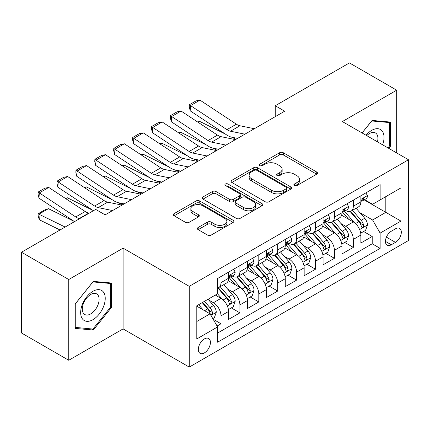 <?xml version="1.0" encoding="UTF-8"?>
<svg xmlns="http://www.w3.org/2000/svg" width="430" height="430" viewBox="0 0 430 430"><rect width="100%" height="100%" fill="white"/><g stroke="black" fill="none" stroke-linecap="round" stroke-linejoin="round"><path stroke-width="0.64" d="M294.389 185.54A1.838 1.059 0 0 0 296.99 185.54L316.7 174.161A2.623 1.516 0 0 0 317.469 173.086A2.623 1.516 0 0 0 316.7 172.016L283.305 152.736A2.623 1.516 0 0 0 279.597 152.736L259.881 164.12A1.838 1.059 0 0 0 259.344 164.867A1.838 1.059 0 0 0 259.881 165.614A1.838 1.059 0 0 0 262.477 165.614L265.03 164.142A8.396 4.848 0 0 1 276.904 164.142L279.688 165.749A8.396 4.848 0 0 1 282.144 169.178A8.396 4.848 0 0 1 279.688 172.607L277.135 174.08A1.838 1.059 0 0 0 276.598 174.827A1.838 1.059 0 0 0 277.135 175.58A1.838 1.059 0 0 0 279.737 175.58L282.284 174.107A8.396 4.848 0 0 1 294.158 174.107L296.942 175.714A8.396 4.848 0 0 1 299.398 179.138A8.396 4.848 0 0 1 296.942 182.567L294.389 184.04A1.838 1.059 0 0 0 293.851 184.792A1.838 1.059 0 0 0 294.389 185.54L294.389 184.04M204.368 352.906A8.552 4.94 120 0 0 209.958 345.371A8.552 4.94 120 0 0 208.647 338.512A8.552 4.94 120 0 0 204.368 338.937A8.552 4.94 120 0 0 198.778 346.478A8.552 4.94 120 0 0 200.09 353.331A8.552 4.94 120 0 0 204.368 352.906M198.149 227.502A2.623 1.516 0 0 0 197.381 228.572A2.623 1.516 0 0 0 198.149 229.642L207.518 235.054A2.623 1.516 0 0 0 211.227 235.054L233.119 222.412A2.623 1.516 0 0 0 233.888 221.343A2.623 1.516 0 0 0 233.119 220.273L199.724 200.993A2.623 1.516 0 0 0 196.016 200.993L174.123 213.629A2.623 1.516 0 0 0 173.354 214.704A2.623 1.516 0 0 0 174.123 215.774L185.438 222.305A2.623 1.516 0 0 0 189.152 222.305L198.52 216.897A2.623 1.516 0 0 0 199.289 215.828A2.623 1.516 0 0 0 198.52 214.753L192.909 211.517A7.02 4.053 0 0 1 190.85 208.652A7.02 4.053 0 0 1 195.182 204.906A7.02 4.053 0 0 1 202.831 205.782L224.82 218.478A7.02 4.053 0 0 1 226.873 221.343A7.02 4.053 0 0 1 222.541 225.089A7.02 4.053 0 0 1 214.892 224.207L211.227 222.095A2.623 1.516 0 0 0 207.518 222.095L198.149 227.502L198.149 229.642M123.093 248.148L68.752 279.521L21.5 252.238L21.5 332.992L68.752 360.27L123.093 328.902L189.248 367.091L189.248 286.337L123.093 248.148L123.093 328.902M396.686 152.935L396.686 90.187L342.344 121.561L408.5 159.756L189.248 286.337M396.686 90.187L349.434 62.909L275.248 105.737L275.248 116.654M21.5 252.238L95.686 209.405L105.135 214.866L284.698 111.193L275.248 105.737M265.219 201.74A2.623 1.516 0 0 0 268.927 201.74L290.82 189.103A2.623 1.516 0 0 0 291.588 188.028A2.623 1.516 0 0 0 290.82 186.959L257.425 167.678A2.623 1.516 0 0 0 253.716 167.678L231.824 180.321A2.623 1.516 0 0 0 231.055 181.39A2.623 1.516 0 0 0 231.824 182.46L265.219 201.74M226.153 185.937A1.838 1.059 0 0 1 228.018 186.195L228.018 184.013L261.972 203.616A2.623 1.516 0 0 1 262.741 204.685A2.623 1.516 0 0 1 261.972 205.76L240.08 218.397A2.623 1.516 0 0 1 236.366 218.397L202.971 199.117L202.971 196.972A2.623 1.516 0 0 0 202.202 198.047A2.623 1.516 0 0 0 202.971 199.117M202.971 196.972L212.339 191.565A2.623 1.516 0 0 1 216.053 191.565L229.593 199.386A2.623 1.516 0 0 0 233.307 199.386L239.521 195.795A2.623 1.516 0 0 0 240.289 194.725A2.623 1.516 0 0 0 239.521 193.656L225.422 185.513A1.838 1.059 0 0 1 224.885 184.766A1.838 1.059 0 0 1 226.019 183.782A1.838 1.059 0 0 1 228.018 184.013M217.08 326.037L220.999 323.769L213.156 319.243M208.695 299.968L213.441 302.709A10.691 6.17 60 0 1 220.999 315.803L228.561 311.438L228.561 319.404L239.902 312.857L231.302 307.891M227.594 289.057L232.34 291.798A10.691 6.17 60 0 1 239.902 304.892L247.465 300.527L247.465 308.493L258.801 301.946L250.201 296.979M246.498 278.145L251.244 280.881A10.691 6.17 60 0 1 258.801 293.98L266.363 289.616L266.363 297.582L277.705 291.035L269.105 286.068M265.396 267.234L270.142 269.97A10.691 6.17 60 0 1 277.705 283.069L285.267 278.699L285.267 286.67L296.603 280.118L288.003 275.157M284.3 256.318L289.046 259.059A10.691 6.17 60 0 1 296.603 272.152L304.166 267.788L304.166 275.754L315.507 269.207L306.907 264.24M303.198 245.406L307.944 248.148A10.691 6.17 60 0 1 315.507 261.241L323.064 256.877L323.064 264.842L334.406 258.296L325.806 253.329M322.102 234.495L326.848 237.236A10.691 6.17 60 0 1 334.406 250.33L341.968 245.965L341.968 253.931L353.31 247.384L353.31 239.419A10.691 6.17 -120 0 0 345.747 226.32L341.001 223.584M344.709 242.418L353.31 247.384M228.561 311.438A10.691 6.17 -120 0 0 220.999 298.345L215.328 295.071M247.465 300.527A10.691 6.17 -120 0 0 239.902 287.433L228.212 280.683M266.363 289.616A10.691 6.17 -120 0 0 258.801 276.517L247.116 269.771M285.267 278.699A10.691 6.17 -120 0 0 277.705 265.606L266.014 258.86M304.166 267.788A10.691 6.17 -120 0 0 296.603 254.694L284.918 247.943M323.064 256.877A10.691 6.17 -120 0 0 315.507 243.783L303.817 237.032M341.968 245.965A10.691 6.17 -120 0 0 334.406 232.872L322.72 226.121M395.46 228.83L391.3 231.232A8.288 4.784 120 0 0 385.887 238.537A8.288 4.784 120 0 0 387.156 245.175A8.288 4.784 120 0 0 391.3 244.767L395.46 242.364A8.288 4.784 120 0 0 400.873 235.059A8.288 4.784 120 0 0 399.599 228.421A8.288 4.784 120 0 0 395.46 228.83M189.248 367.091L408.5 240.51L408.5 159.756M196.806 321.479L210.039 313.841L217.601 326.934L217.601 342.21L380.147 248.363L380.147 233.087L372.59 219.993L359.905 212.667M217.601 326.934L196.806 338.937L196.806 305.762L217.601 293.76L217.601 278.484L380.147 184.637L380.147 199.912L400.937 187.91L400.937 221.084L380.147 233.087M232.243 276.028L232.34 276.082A10.691 6.17 60 0 0 237.688 276.614L245.25 272.249A10.691 6.17 -120 0 0 247.465 267.352L247.465 261.241M251.142 265.111L251.244 265.17A10.691 6.17 60 0 0 256.586 265.697L264.149 261.332A10.691 6.17 -120 0 0 266.363 256.441L266.363 250.33M270.045 254.2L270.142 254.259A10.691 6.17 60 0 0 275.49 254.786L283.053 250.421A10.691 6.17 -120 0 0 285.267 245.53L285.267 239.419M288.944 243.289L289.046 243.342A10.691 6.17 60 0 0 294.389 243.875L301.951 239.51A10.691 6.17 -120 0 0 304.166 234.613L304.166 228.502M307.848 232.377L307.944 232.431A10.691 6.17 60 0 0 313.293 232.963L320.855 228.599A10.691 6.17 -120 0 0 323.064 223.702L323.064 217.591M326.746 221.461L326.848 221.52A10.691 6.17 60 0 0 332.191 222.052L339.754 217.682A10.691 6.17 -120 0 0 341.968 212.791L341.968 206.679M217.601 333.046L372.208 243.783L372.208 236.473L360.867 243.02L360.867 235.054A10.691 6.17 -120 0 0 353.31 221.955L341.619 215.21M345.65 210.549L345.747 210.609A10.691 6.17 -120 0 0 351.095 211.135A10.691 6.17 -120 0 0 353.31 206.244L353.31 200.133M351.095 211.135L358.652 206.771A10.691 6.17 -120 0 0 360.867 201.88L360.867 195.768M220.999 276.517L220.999 282.628A10.691 6.17 60 0 1 218.784 287.525A10.691 6.17 60 0 1 217.601 287.955M218.784 287.525L226.347 283.16A10.691 6.17 -120 0 0 228.561 278.264L228.561 272.152M239.902 265.606L239.902 271.717A10.691 6.17 60 0 1 237.688 276.614M258.801 254.694L258.801 260.806A10.691 6.17 60 0 1 256.586 265.697M277.705 243.783L277.705 249.894A10.691 6.17 60 0 1 275.49 254.786M296.603 232.867L296.603 238.978A10.691 6.17 60 0 1 294.389 243.875M315.507 221.955L315.507 228.067A10.691 6.17 60 0 1 313.293 232.963M334.406 211.044L334.406 217.155A10.691 6.17 60 0 1 332.191 222.052M334.406 250.33L334.406 258.296M315.507 261.241L315.507 269.207M296.603 272.152L296.603 280.118M277.705 283.069L277.705 291.035M258.801 293.98L258.801 301.946M239.902 304.892L239.902 312.857M220.999 315.803L220.999 323.769M210.039 313.841L196.806 306.203M372.59 219.993L385.817 212.355L385.817 196.639L400.937 187.91M364.172 199.859L400.937 221.084M364.549 199.638L372.59 204.277L380.147 199.912M68.752 279.521L68.752 360.27M363.608 231.507L372.208 236.473M372.208 243.783L380.147 248.363M388.763 148.361L390.354 146.383L390.354 122.061L372.117 120.432L362.06 132.94M75.083 328.402L93.326 330.03L111.563 307.337L111.563 283.021L93.326 281.392L75.083 304.08L75.083 328.402M389.408 145.834L390.354 146.383M110.618 306.794L111.563 307.337M91.396 328.918L93.326 330.03M295.125 185.798L296.942 184.75A8.396 4.848 0 0 0 299.398 181.32L299.398 179.138M282.144 169.178L282.144 171.36A8.396 4.848 0 0 1 279.688 174.79L277.871 175.838M316.663 174.182L283.305 154.918A2.623 1.516 0 0 0 279.597 154.918L260.618 165.878M290.782 189.119L257.425 169.861A2.623 1.516 0 0 0 253.716 169.861L231.856 182.481M286.181 188.781A1.838 1.059 0 0 0 286.719 188.028A1.838 1.059 0 0 0 286.181 187.281L256.866 170.355A1.838 1.059 0 0 0 254.27 170.355L251.582 171.909A8.396 4.848 0 0 0 249.12 175.338A8.396 4.848 0 0 0 251.582 178.767L271.615 190.334A8.396 4.848 0 0 0 283.488 190.334L286.181 188.781L286.181 190.963A1.838 1.059 0 0 0 286.719 190.21L286.719 188.028M249.12 175.338L249.12 177.52A8.396 4.848 0 0 0 251.582 180.949L251.582 178.767M286.181 190.963L283.488 192.516A8.396 4.848 0 0 1 271.615 192.516L251.582 180.949M203.008 199.138L212.339 193.747L212.339 191.565M240.289 194.725L240.289 196.908A2.623 1.516 0 0 1 239.521 197.977L233.307 201.568A2.623 1.516 0 0 1 229.593 201.568L216.053 193.747A2.623 1.516 0 0 0 212.339 193.747M228.018 186.195L261.934 205.776M243.649 207.496A7.02 4.053 0 0 0 251.297 208.378A7.02 4.053 0 0 0 255.63 204.632A7.02 4.053 0 0 0 253.576 201.767L245.831 197.295A2.623 1.516 0 0 0 242.117 197.295L235.903 200.885A2.623 1.516 0 0 0 235.135 201.955A2.623 1.516 0 0 0 235.903 203.025L243.649 207.496L243.649 209.679A7.02 4.053 0 0 0 251.297 210.56A7.02 4.053 0 0 0 255.63 206.814L255.63 204.632M235.135 201.955L235.135 204.137A2.623 1.516 0 0 0 235.903 205.207L235.903 203.025M243.649 209.679L235.903 205.207M226.873 221.343L226.873 223.525A7.02 4.053 0 0 1 222.541 227.271A7.02 4.053 0 0 1 214.892 226.39L211.227 224.277A2.623 1.516 0 0 0 207.518 224.277L198.182 229.663M190.85 208.652L190.85 210.834A7.02 4.053 0 0 0 192.909 213.699L192.909 211.517M198.483 216.919L192.909 213.699M233.087 222.434L199.724 203.175A2.623 1.516 0 0 0 196.016 203.175L174.155 215.796M360.711 233.178L365.597 230.362L367.483 224.901A7.084 4.09 -120 0 0 364.726 218.252L356.088 208.254M197.703 122.034L199.638 121.368L225.298 134.042M231.668 137.186L235.984 139.32M354.358 222.649L344.489 211.221M348.741 219.322L343.016 212.689A16.974 9.799 -120 0 0 342.49 212.097M350.133 211.522L358.867 221.633A7.084 4.09 60 0 1 361.394 226.513L361.91 227.352L362.866 227.217L363.506 226.438L363.662 225.207A7.084 4.09 -120 0 0 361.135 220.327L352.498 210.329M350.644 211.356L360.028 222.224A3.607 2.085 60 0 1 360.942 223.632L363.662 225.207M199.638 121.368L198.063 122.276M244.901 134.171L230.518 131.22A13.368 7.718 60 0 1 226.932 129.65L190.528 105.592L190.184 110.838L226.594 134.896A20.049 11.572 -120 0 0 231.963 137.251L237.575 138.401M365.876 192.876L367.483 195.655A7.084 4.09 60 0 1 366.016 198.789L362.425 200.864A7.084 4.09 -120 0 0 363.662 199.235L363.511 198.606L362.624 198.778L361.394 200.541A7.084 4.09 60 0 1 360.867 201.552M254.35 128.715L239.967 125.764A13.368 7.718 60 0 1 236.387 124.195L199.977 100.136L190.528 105.592L189.393 104.727L196.005 100.905L199.977 100.136M361.103 201.197L361.135 201.197A7.084 4.09 -120 0 0 362.425 200.864M190.184 110.838L189.254 106.823L189.393 104.727M382.625 144.819A17.372 10.03 120 0 0 371.735 130.349A17.372 10.03 120 0 0 366.048 135.246M377.449 141.83A11.895 6.869 120 0 0 375.449 132.94A11.895 6.869 120 0 0 369.499 133.531A11.895 6.869 120 0 0 366.752 135.649M362.098 132.961L371.735 120.97L389.408 122.55L389.408 146.114L387.973 147.904M388.236 121.873L389.408 122.55M103.587 306.44A17.372 10.03 120 0 0 99.088 289.659A17.372 10.03 120 0 0 82.307 304.542A17.372 10.03 120 0 0 86.801 321.323A17.372 10.03 120 0 0 103.587 306.44M97.992 304.848A11.895 6.869 120 0 0 96.659 293.9A11.895 6.869 120 0 0 83.425 303.548A11.895 6.869 120 0 0 84.764 314.502A11.895 6.869 120 0 0 97.992 304.848M75.271 327.477L75.271 303.913L92.944 281.929L110.618 283.504L110.618 307.068L92.944 329.058L75.083 327.37M109.446 282.833L110.618 283.504M341.807 244.089L346.693 241.273L348.585 235.817A7.084 4.09 -120 0 0 345.822 229.163L337.19 219.166M178.805 132.945L180.734 132.279L206.395 144.953M212.769 148.097L217.085 150.231M335.459 233.56L325.591 222.133M329.842 230.233L324.113 223.6A16.974 9.799 -120 0 0 323.586 223.009M331.229 222.434L339.963 232.549A7.084 4.09 60 0 1 342.49 237.424L343.006 238.268L343.962 238.134L344.602 237.355L344.758 236.118A7.084 4.09 -120 0 0 342.232 231.238L333.599 221.24M331.745 222.267L341.13 233.135A3.607 2.085 60 0 1 342.038 234.549L344.758 236.118M180.734 132.279L179.165 133.187M322.909 255.006L327.794 252.184L329.681 246.729A7.084 4.09 -120 0 0 326.924 240.074L318.286 230.077M159.901 143.862L161.836 143.195L187.496 155.864M193.865 159.014L198.182 161.143M316.555 244.471L306.687 233.044M310.938 241.144L305.214 234.511A16.974 9.799 -120 0 0 304.687 233.92M312.331 233.345L321.065 243.461A7.084 4.09 60 0 1 323.591 248.341L324.107 249.18L325.064 249.045L325.704 248.266L325.859 247.03A7.084 4.09 -120 0 0 323.333 242.149L314.695 232.152M312.841 233.184L322.226 244.047A3.607 2.085 60 0 1 323.14 245.46L325.859 247.03M161.836 143.195L160.261 144.098M304.005 265.917L308.89 263.096L310.783 257.64A7.084 4.09 -120 0 0 308.02 250.991L299.387 240.988M141.002 154.773L142.932 154.107L168.592 166.775M174.967 169.925L179.283 172.054M297.657 255.388L287.788 243.955M292.04 252.055L286.31 245.428A16.974 9.799 -120 0 0 285.783 244.837M293.427 244.256L302.161 254.372A7.084 4.09 60 0 1 304.687 259.252L305.203 260.091L306.16 259.957L306.8 259.177L306.956 257.941A7.084 4.09 -120 0 0 304.429 253.06L295.797 243.063M293.943 244.095L303.327 254.958A3.607 2.085 60 0 1 304.236 256.371L306.956 257.941M142.932 154.107L141.362 155.015M285.106 276.829L289.992 274.007L291.879 268.551A7.084 4.09 -120 0 0 289.121 261.902L280.484 251.905M122.098 165.684L124.033 165.018L149.694 177.692M156.063 180.837L160.379 182.97M278.753 266.299L268.884 254.872M273.136 262.972L267.412 256.339A16.974 9.799 -120 0 0 266.885 255.748M274.528 255.173L283.262 265.283A7.084 4.09 60 0 1 285.789 270.164L286.305 271.002L287.262 270.868L287.901 270.088L288.057 268.852A7.084 4.09 -120 0 0 285.531 263.977L276.893 253.974M275.039 255.006L284.429 265.874A3.607 2.085 60 0 1 285.337 267.283L288.057 268.852M124.033 165.018L122.459 165.926M225.997 145.082L211.614 142.136A13.368 7.718 60 0 1 208.034 140.562L171.624 116.503L171.285 121.749L207.695 145.808A20.049 11.572 -120 0 0 213.065 148.162L218.671 149.312M346.978 203.788L348.585 206.572A7.084 4.09 60 0 1 347.117 209.706L343.527 211.775A7.084 4.09 -120 0 0 344.758 210.146L344.607 209.517L343.726 209.695L342.49 211.452A7.084 4.09 60 0 1 341.968 212.463M235.452 139.626L221.063 136.675A13.368 7.718 60 0 1 217.483 135.106L181.078 111.047L171.624 116.503L170.49 115.638L177.106 111.821L181.078 111.047M342.205 212.108L342.232 212.108A7.084 4.09 -120 0 0 343.527 211.775M171.285 121.749L170.355 117.739L170.49 115.638M207.099 155.999L192.715 153.048A13.368 7.718 60 0 1 189.13 151.478L152.725 127.414L152.381 132.66L188.791 156.724A20.049 11.572 -120 0 0 194.161 159.078L199.773 160.229M328.074 214.699L329.681 217.483A7.084 4.09 60 0 1 328.214 220.617L324.623 222.692A7.084 4.09 -120 0 0 325.859 221.058L325.709 220.429L324.822 220.606L323.591 222.369A7.084 4.09 60 0 1 323.064 223.374M216.548 150.543L202.165 147.592A13.368 7.718 60 0 1 198.585 146.023L162.174 121.959L152.725 127.414L151.591 126.549L158.202 122.733L162.174 121.959M323.301 223.019L323.333 223.019A7.084 4.09 -120 0 0 324.623 222.692M152.381 132.66L151.451 128.651L151.591 126.549M188.195 166.91L173.811 163.959A13.368 7.718 60 0 1 170.232 162.389L133.821 138.331L133.483 143.572L169.893 167.635A20.049 11.572 -120 0 0 175.263 169.99L180.869 171.14M309.175 225.61L310.783 228.394A7.084 4.09 60 0 1 309.315 231.528L305.725 233.603A7.084 4.09 -120 0 0 306.956 231.969L306.805 231.34L305.923 231.517L304.687 233.28A7.084 4.09 60 0 1 304.166 234.285M197.65 161.454L183.261 158.503A13.368 7.718 60 0 1 179.681 156.934L143.276 132.87L133.821 138.331L132.687 137.466L139.304 133.644L143.276 132.87M304.402 233.936L304.429 233.936A7.084 4.09 -120 0 0 305.725 233.603M133.483 143.572L132.553 139.562L132.687 137.466M169.296 177.821L154.913 174.87A13.368 7.718 60 0 1 151.328 173.301L114.923 149.242L114.579 154.488L150.989 178.547A20.049 11.572 -120 0 0 156.359 180.901L161.97 182.051M290.271 236.527L291.879 239.306A7.084 4.09 60 0 1 290.411 242.439L286.821 244.514A7.084 4.09 -120 0 0 288.057 242.88L287.906 242.257L287.02 242.429L285.789 244.192A7.084 4.09 60 0 1 285.267 245.202M178.746 172.365L164.362 169.415A13.368 7.718 60 0 1 160.782 167.845L124.372 143.787L114.923 149.242L113.789 148.377L120.4 144.555L124.372 143.787M285.504 244.847L285.531 244.847A7.084 4.09 -120 0 0 286.821 244.514M114.579 154.488L113.649 150.473L113.789 148.377M266.202 287.74L271.088 284.923L272.98 279.462A7.084 4.09 -120 0 0 270.217 272.813L261.585 262.816M103.2 176.596L105.13 175.929L130.79 188.603M137.165 191.748L141.481 193.882M259.854 277.21L249.986 265.783M254.237 273.883L248.508 267.25A16.974 9.799 -120 0 0 247.981 266.659M255.624 266.084L264.359 276.194A7.084 4.09 60 0 1 266.885 281.075L267.401 281.919L268.358 281.779L268.997 281.005L269.153 279.769A7.084 4.09 -120 0 0 266.627 274.888L257.995 264.891M256.14 265.917L265.525 276.786A3.607 2.085 60 0 1 266.433 278.199L269.153 279.769M105.13 175.929L103.56 176.838M150.393 188.732L136.009 185.781A13.368 7.718 60 0 1 132.429 184.212L96.019 160.153L95.68 165.4L132.091 189.458A20.049 11.572 -120 0 0 137.46 191.812L143.066 192.963M271.373 247.438L272.98 250.217A7.084 4.09 60 0 1 271.513 253.351L267.922 255.425A7.084 4.09 -120 0 0 269.153 253.797L269.003 253.168L268.121 253.345L266.885 255.103A7.084 4.09 60 0 1 266.363 256.113M159.847 183.277L145.464 180.326A13.368 7.718 60 0 1 141.878 178.756L105.474 154.698L96.019 160.153L94.885 159.288L101.501 155.472L105.474 154.698M266.6 255.759L266.627 255.759A7.084 4.09 -120 0 0 267.922 255.425M95.68 165.4L94.751 161.384L94.885 159.288M247.304 298.656L252.19 295.835L254.076 290.379A7.084 4.09 -120 0 0 251.319 283.725L242.681 273.727M84.296 187.512L86.231 186.84L111.891 199.515M118.261 202.659L122.577 204.793M240.95 288.121L231.082 276.694M235.334 284.794L229.609 278.162A16.974 9.799 -120 0 0 229.082 277.57M236.726 276.995L245.46 287.111A7.084 4.09 60 0 1 247.986 291.991L248.502 292.83L249.459 292.696L250.099 291.916L250.255 290.68A7.084 4.09 -120 0 0 247.728 285.8L239.091 275.802M237.236 276.829L246.626 287.697A3.607 2.085 60 0 1 247.535 289.111L250.255 290.68M86.231 186.84L84.662 187.749M131.494 199.649L117.11 196.698A13.368 7.718 60 0 1 113.531 195.129L77.12 171.065L76.782 176.311L113.187 200.369A20.049 11.572 -120 0 0 118.562 202.729L124.168 203.879M252.469 258.349L254.076 261.134A7.084 4.09 60 0 1 252.609 264.267L249.018 266.337A7.084 4.09 -120 0 0 250.255 264.708L250.104 264.079L249.217 264.256L247.986 266.019A7.084 4.09 60 0 1 247.465 267.025M140.943 194.188L126.56 191.243A13.368 7.718 60 0 1 122.98 189.668L86.57 165.609L77.12 171.065L75.986 170.199L82.598 166.383L86.57 165.609M247.701 266.67L247.728 266.67A7.084 4.09 -120 0 0 249.018 266.337M76.782 176.311L75.847 172.301L75.986 170.199M228.405 309.568L233.286 306.746L235.178 301.29A7.084 4.09 -120 0 0 232.42 294.641L223.783 284.638M65.398 198.424L67.327 197.757L92.987 210.426M222.052 299.033L217.532 293.798M216.435 295.706L215.699 294.856M217.822 287.906L226.556 298.022A7.084 4.09 60 0 1 229.082 302.903L229.599 303.741L230.555 303.607L231.195 302.827L231.351 301.591A7.084 4.09 -120 0 0 228.825 296.711L220.192 286.713M218.338 287.745L227.723 298.608A3.607 2.085 60 0 1 228.631 300.022L231.351 301.591M67.327 197.757L65.758 198.66M112.59 210.56L98.207 207.609A13.368 7.718 60 0 1 94.627 206.04L58.217 181.976L57.878 187.222L93.423 210.716M104.866 214.71L105.264 214.79M233.571 269.261L235.178 272.045A7.084 4.09 60 0 1 233.71 275.178L230.12 277.253A7.084 4.09 -120 0 0 231.351 275.619L231.2 274.99L230.319 275.168L229.082 276.931A7.084 4.09 60 0 1 228.561 277.936M122.045 205.105L107.661 202.154A13.368 7.718 60 0 1 104.076 200.584L67.671 176.52L58.217 181.976L57.082 181.116L63.699 177.294L67.671 176.52M228.798 277.581L228.825 277.581A7.084 4.09 -120 0 0 230.12 277.253M57.878 187.222L56.948 183.212L57.082 181.116M212.78 318.587L214.387 317.657L216.274 312.202A7.084 4.09 -120 0 0 213.517 305.553L208.077 299.258M48.429 208.668L38.979 214.124L39.318 219.762L38.184 216.043L38.044 213.785L44.661 209.969L48.429 208.668L74.089 221.343M203.003 309.777L198.628 304.714M38.044 213.785L65.14 227.045M60.033 229.991L39.318 219.762M197.531 306.622L196.806 305.778M202.218 302.639L207.658 308.933A7.084 4.09 60 0 1 210.184 313.814L210.7 314.652L211.657 314.518L212.296 313.739L212.452 312.502A7.084 4.09 -120 0 0 209.926 307.627L204.486 301.328M202.659 302.387L208.824 309.525A3.607 2.085 60 0 1 209.732 310.933L212.452 312.502M79.743 218.612L79.308 218.521A13.368 7.718 60 0 1 75.728 216.951L39.318 192.893L38.979 198.139L74.524 221.627M89.193 213.156L88.757 213.065A13.368 7.718 60 0 1 85.178 211.495L48.767 187.437L39.318 192.893L38.184 192.027L44.801 188.206L48.767 187.437M38.979 198.139L38.044 194.124L38.184 192.027M213.441 302.709L220.999 298.345M232.34 291.798L239.902 287.433M251.244 280.881L258.801 276.517M270.142 269.97L277.705 265.606M289.046 259.059L296.603 254.694M307.944 248.148L315.507 243.783M326.848 237.236L334.406 232.872M345.747 226.32L353.31 221.955M353.31 206.244L360.867 201.88M220.999 282.628L228.561 278.264M239.902 271.717L247.465 267.352M258.801 260.806L266.363 256.441M277.705 249.894L285.267 245.53M296.603 238.978L304.166 234.613M315.507 228.067L323.064 223.702M334.406 217.155L341.968 212.791M353.31 239.419L360.867 235.054M386.393 237.129L395.46 242.364M385.441 241.38L391.3 244.767M296.942 184.75L296.942 182.567M277.135 175.58L277.135 174.08M279.688 174.79L279.688 172.607M259.881 165.614L259.881 164.12M279.597 154.918L279.597 152.736M283.305 154.918L283.305 152.736M316.7 174.161L316.7 172.016M231.824 182.46L231.824 180.321M253.716 169.861L253.716 167.678M257.425 169.861L257.425 167.678M290.82 189.103L290.82 186.959M271.615 192.516L271.615 190.334M283.488 192.516L283.488 190.334M216.053 193.747L216.053 191.565M229.593 201.568L229.593 199.386M233.307 201.568L233.307 199.386M239.521 197.977L239.521 195.795M261.972 205.76L261.972 203.616M207.518 224.277L207.518 222.095M211.227 224.277L211.227 222.095M214.892 226.39L214.892 224.207M198.52 216.897L198.52 214.753M174.123 215.774L174.123 213.629M196.016 203.175L196.016 200.993M199.724 203.175L199.724 200.993M233.119 222.412L233.119 220.273M359.63 229.545L367.435 225.04M361.135 220.327L364.726 218.252M355.486 223.584L358.867 221.633M367.435 195.575L360.867 199.369M230.518 131.22L239.967 125.764M226.932 129.65L236.387 124.195M362.743 198.703L363.662 199.235M340.727 240.461L348.536 235.952M342.232 231.238L345.822 229.163M336.588 234.495L339.963 232.549M321.828 251.373L329.633 246.863M323.333 242.149L326.924 240.074M317.684 245.412L321.065 243.461M302.924 262.284L310.734 257.78M304.429 253.06L308.02 250.991M298.786 256.323L302.161 254.372M284.026 273.195L291.836 268.691M285.531 263.977L289.121 261.902M279.882 267.234L283.262 265.283M348.536 206.486L341.968 210.281M211.614 142.136L221.063 136.675M208.034 140.562L217.483 135.106M343.844 209.62L344.758 210.146M329.633 217.403L323.064 221.192M192.715 153.048L202.165 147.592M189.13 151.478L198.585 146.023M324.94 220.531L325.859 221.058M310.734 228.314L304.166 232.103M173.811 163.959L183.261 158.503M170.232 162.389L179.681 156.934M306.042 231.442L306.956 231.969M291.836 239.225L285.267 243.02M154.913 174.87L164.362 169.415M151.328 173.301L160.782 167.845M287.143 242.353L288.057 242.88M265.122 284.112L272.932 279.602M266.627 274.888L270.217 272.813M260.983 278.145L264.359 276.194M272.932 250.136L266.363 253.931M136.009 185.781L145.464 180.326M132.429 184.212L141.878 178.756M268.239 253.265L269.153 253.797M246.223 295.023L254.033 290.513M247.728 285.8L251.319 283.725M242.079 289.062L245.46 287.111M254.033 261.053L247.465 264.842M117.11 196.698L126.56 191.243M113.531 195.129L122.98 189.668M249.341 264.181L250.255 264.708M227.325 305.934L235.129 301.425M228.825 296.711L232.42 294.641M223.181 299.973L226.556 298.022M235.129 271.964L228.561 275.754M98.207 207.609L107.661 202.154M94.627 206.04L104.076 200.584M230.437 275.092L231.351 275.619M210.936 315.394L216.231 312.341M209.926 307.627L213.517 305.553M204.599 310.702L207.658 308.933M79.308 218.521L88.757 213.065M75.728 216.951L85.178 211.495"/></g></svg>
